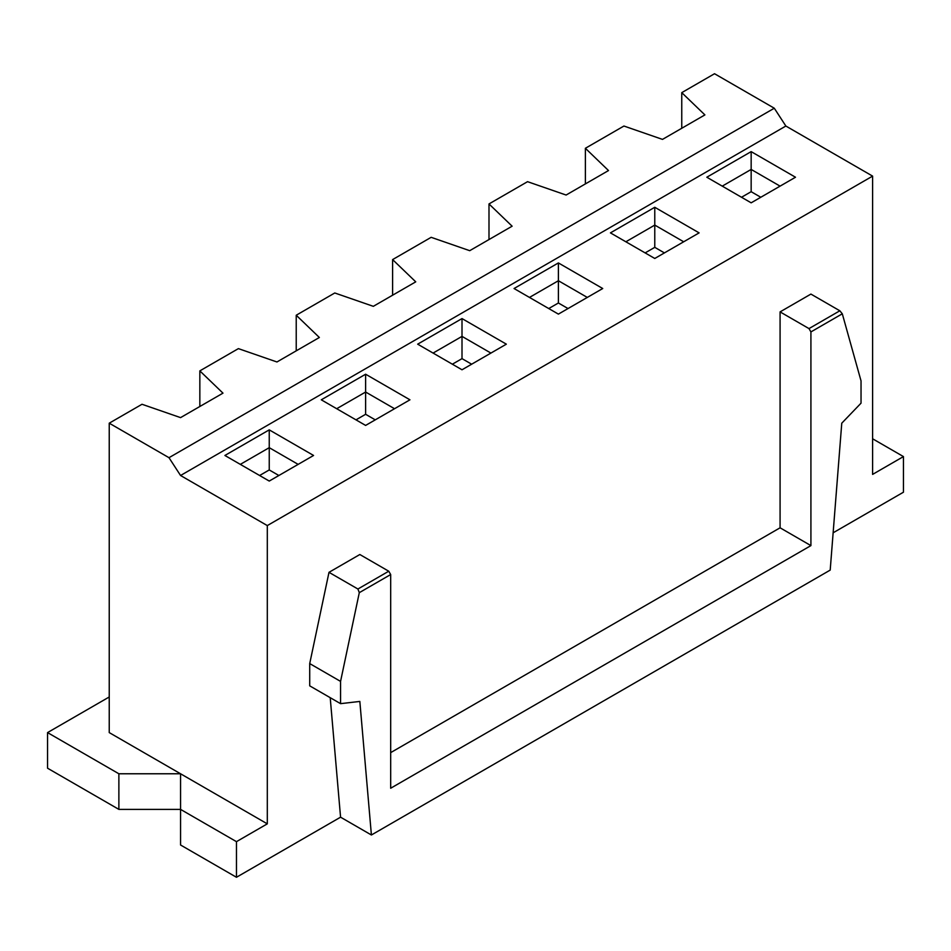 <?xml version="1.0" encoding="UTF-8"?>
<svg xmlns="http://www.w3.org/2000/svg" width="951" height="951" viewBox="0 0 951 951"><rect width="100%" height="100%" fill="white"/><g stroke="black" fill="none" stroke-linecap="round" stroke-linejoin="round"><path stroke-width="1.43" d="M47.55 768.206L47.55 732.591L109.234 696.976L47.55 732.591L47.55 768.206L118.875 809.384L118.875 773.769L47.55 732.591L118.875 773.769L180.559 773.769L180.559 844.999L236.466 877.274L236.466 841.659L180.559 809.384L236.466 841.659L267.302 823.851L109.234 732.591L109.234 423.183L168.993 457.693L774.292 108.224L714.534 73.726L681.76 92.639L704.893 114.905L662.49 139.393L623.927 126.031L585.376 148.285L608.509 170.55L566.107 195.038L527.543 181.677L488.992 203.942L512.125 226.195L469.723 250.684L431.16 237.322L392.608 259.587L415.742 281.841L373.327 306.329L334.776 292.979L296.225 315.233L319.358 337.486L276.943 361.974L238.392 348.625L199.841 370.878L222.974 393.143L180.559 417.62L142.008 404.27L109.234 423.183L142.008 404.27L180.559 417.62L222.974 393.143L199.841 370.878L238.392 348.625L276.943 361.974L319.358 337.486L296.225 315.233L334.776 292.979L373.327 306.329L415.742 281.841L392.608 259.587L431.16 237.322L469.723 250.684L512.125 226.195L488.992 203.942L527.543 181.677L566.107 195.038L608.509 170.55L585.376 148.285L623.927 126.031L662.49 139.393L704.893 114.905L681.76 92.639L714.534 73.726L774.292 108.224L168.993 457.693L180.559 475.5L267.302 525.582L872.602 176.113L785.859 126.031L180.559 475.5L785.859 126.031L774.292 108.224L785.859 126.031L872.602 176.113L872.602 474.394L903.45 456.587L903.45 492.202L833.135 532.798L903.45 492.202L903.45 456.587L872.602 438.78L903.45 456.587L872.602 474.394L872.602 176.113L267.302 525.582L180.559 475.5L168.993 457.693L109.234 423.183L109.234 732.591L267.302 823.851L267.302 525.582L267.302 823.851L236.466 841.659L236.466 877.274L180.559 844.999L180.559 773.769L118.875 773.769L118.875 809.384L180.559 809.384L118.875 809.384L47.55 768.206M269.24 429.864L313.568 455.47L269.24 481.063L224.9 455.47L269.24 429.864L269.24 469.937L278.869 475.5L269.24 469.937L269.24 447.671L240.318 464.373L269.24 447.671L298.15 464.373L269.24 447.671L269.24 429.864L224.9 455.47L269.24 481.063L313.568 455.47L269.24 429.864M365.624 374.219L409.952 399.812L365.624 425.418L321.283 399.812L365.624 374.219L365.624 414.291L375.265 419.855L365.624 414.291L365.624 392.026L336.702 408.716L365.624 392.026L394.534 408.716L365.624 392.026L365.624 374.219L321.283 399.812L365.624 425.418L409.952 399.812L365.624 374.219M462.008 318.573L506.348 344.167L462.008 369.773L417.667 344.167L462.008 318.573L462.008 358.634L471.648 364.197L462.008 358.634L462.008 336.381L433.085 353.071L462.008 336.381L490.918 353.071L462.008 336.381L462.008 318.573L417.667 344.167L462.008 369.773L506.348 344.167L462.008 318.573M558.392 262.928L602.732 288.522L558.392 314.115L514.051 288.522L558.392 262.928L558.392 302.989L568.032 308.552L558.392 302.989L558.392 280.735L529.481 297.425L558.392 280.735L587.302 297.425L558.392 280.735L558.392 262.928L514.051 288.522L558.392 314.115L602.732 288.522L558.392 262.928M654.775 207.282L699.116 232.876L654.775 258.47L610.435 232.876L654.775 207.282L654.775 247.343L664.416 252.907L654.775 247.343L654.775 225.09L625.865 241.78L654.775 225.09L683.698 241.78L654.775 225.09L654.775 207.282L610.435 232.876L654.775 258.47L699.116 232.876L654.775 207.282M751.159 151.625L795.5 177.231L751.159 202.825L706.819 177.231L751.159 151.625L751.159 191.698L760.8 197.261L751.159 191.698L751.159 169.433L722.249 186.134L751.159 169.433L780.082 186.134L751.159 169.433L751.159 151.625L706.819 177.231L751.159 202.825L795.5 177.231L751.159 151.625M681.76 128.254L681.76 92.639L681.76 128.254M199.841 406.493L199.841 370.878L199.841 406.493M296.225 350.848L296.225 315.233L296.225 350.848M392.608 295.202L392.608 259.587L392.608 295.202M488.992 239.557L488.992 203.942L488.992 239.557M585.376 183.9L585.376 148.285L585.376 183.9M741.518 197.261L751.159 191.698L741.518 197.261M645.135 252.907L654.775 247.343L645.135 252.907M548.751 308.552L558.392 302.989L548.751 308.552M452.367 364.197L462.008 358.634L452.367 364.197M355.983 419.855L365.624 414.291L355.983 419.855M259.599 475.5L269.24 469.937L259.599 475.5M830.199 570.101L841.766 423.195L861.035 403.165L861.035 380.899L842.301 313.806L810.918 331.923L810.918 545.612L390.683 788.236L390.683 574.547L359.3 592.663L340.565 681.392L340.565 703.657L359.835 701.434L371.401 834.99L830.199 570.101L371.401 834.99L340.565 817.182L236.466 877.274L340.565 817.182L371.401 834.99L359.835 701.434L340.565 703.657L340.565 681.392L309.717 663.584L309.717 685.849L340.565 703.657L309.717 685.849L309.717 663.584L340.565 681.392L359.3 592.663L390.683 574.547L388.757 571.218L357.909 589.014L359.3 592.663L357.909 589.014L328.998 572.324L309.717 663.584L328.998 572.324L359.835 554.516L388.757 571.218L390.683 574.547L390.683 788.236L810.918 545.612L780.082 527.805L390.683 752.621L780.082 527.805L810.918 545.612L810.918 331.923L842.301 313.806L839.84 310.787L808.992 328.594L810.918 331.923L808.992 328.594L780.082 311.892L780.082 527.805L780.082 311.892L810.918 294.085L839.84 310.787L842.301 313.806L861.035 380.899L861.035 403.165L841.766 423.195L830.199 570.101M330.211 697.677L340.565 817.182L330.211 697.677M359.835 554.516L328.998 572.324L357.909 589.014L388.757 571.218L359.835 554.516M810.918 294.085L780.082 311.892L808.992 328.594L839.84 310.787L810.918 294.085"/></g></svg>
